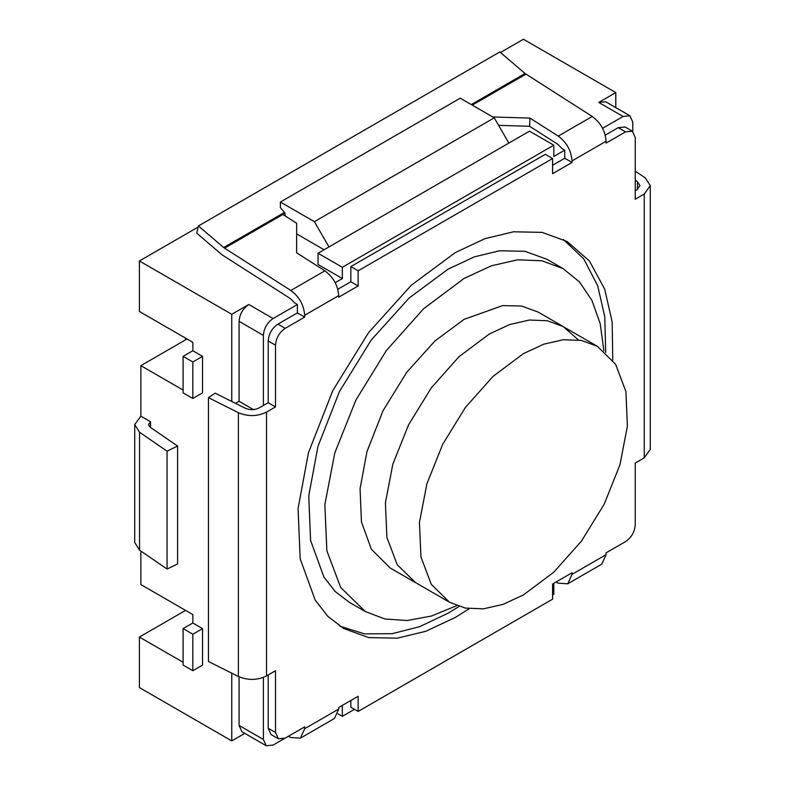 <?xml version="1.0" encoding="UTF-8"?>
<svg xmlns="http://www.w3.org/2000/svg" width="785" height="785" viewBox="0 0 785 785"><rect width="100%" height="100%" fill="white"/><g stroke="black" fill="none" stroke-linecap="round" stroke-linejoin="round"><path stroke-width="1.18" d="M340.072 626.273L364.515 633.887L392.147 633.681L419.622 626.675L448.078 613.203L459.019 606.462M605.696 352.396L604.764 316.718L597.689 285.76L583.726 258.864L563.385 239.484M469.244 608.718L455.369 617.412L425.774 631.297L397.22 638.176L368.616 637.577L343.663 628.481L327.875 616.382L315.197 600.113L300.164 558.783L298.074 508.562L308.476 452.641L332.791 390.636L368.607 332.575L411.36 285.171L455.369 252.554L484.973 238.66L513.527 231.781L542.131 232.38L567.084 241.486L589.447 261.003L604.695 289.155L612.182 322.036L612.761 360.129M456.762 605.667L431.426 616.039L407.179 620.533L384.846 618.972L365.162 611.446L340.7 587.474L326.864 550.805L324.843 504.608L334.822 452.837L355.939 399.967L386.367 350.561L423.498 308.839L464.121 278.42L491.43 265.772L517.678 259.806L541.876 260.777L563.09 268.617L579.458 281.903L591.968 300.469L600.201 323.714L603.881 350.836M365.162 611.446L349.119 602.183L335.136 591.468L323.901 577.053L310.585 540.443L308.74 495.953L317.954 446.41L339.483 391.489L371.217 340.052L409.083 298.055L448.078 269.157L474.307 256.862L499.603 250.768L524.929 251.298L547.047 259.354L563.09 268.617M417.1 583.52L390.224 568.036L371.393 549.274L361.443 521.927L360.06 488.712L366.948 451.718L383.031 410.702L406.718 372.286L434.998 340.925L464.121 319.348L502.596 305.61L521.515 306.013L538.029 312.028L563.306 326.619L578.359 339.925M523.428 594.932L503.048 604.371L483.442 608.836L465.377 608.1L449.54 602.252L431.279 584.354L420.956 556.977L419.445 522.486L426.893 483.835L442.661 444.369L465.377 407.474L493.098 376.329L523.428 353.613L543.809 344.173L563.414 339.719L581.479 340.445L597.316 346.293L615.577 364.191L625.91 391.568L627.411 426.059L619.964 464.71L604.205 504.186L581.479 541.071L553.759 572.216L523.428 594.932M185.574 339.836L185.574 338.149L187.036 338.992L140.858 365.653L183.101 390.047M192.865 350.728L183.101 356.37L183.101 392.853L192.825 398.466L202.54 392.853L202.54 356.37L192.865 350.777L192.865 342.358L139.396 311.488L139.396 260.973L198.163 227.042M500.477 52.507L523.428 39.25L615.793 92.571L598.759 102.413M244.792 733.376L231.761 740.903L139.396 687.572L139.396 637.057L185.574 610.396M139.396 637.057L183.101 662.285M248.796 304.482C242.899 308.564 239.66 314.177 239.072 321.33L263.377 335.362C263.966 328.209 267.204 322.596 273.101 318.524L248.796 304.482L231.761 314.294L139.396 260.973M296.651 233.881L324.117 249.748M140.858 551.021L140.858 584.57L192.865 614.606L192.865 623.025L202.54 628.608L192.825 634.221L183.101 628.608L192.865 622.966M183.101 628.608L183.101 665.091L192.825 670.704L202.54 665.091L202.54 628.608M231.761 740.903L231.761 673.167M239.072 725.418L241.927 731.718L266.233 745.75L263.377 739.46L239.072 725.418L239.072 676.827M150.524 427.452L150.524 421.761L140.858 416.178L140.858 365.653M231.761 314.294L231.761 401.459M615.793 107.624L615.793 92.571M284.847 212.823L285.23 215.993M328.984 246.941L314.402 221.674L280.373 202.03L460.236 98.184L494.265 117.838L508.847 143.096M623.064 116.474L629.933 115.787L605.628 101.756L598.759 102.442L623.064 116.474L602.576 128.298M239.072 321.33L239.072 401.282L235.52 403.343M280.373 202.03L280.373 207.642L284.857 212.804L282.433 214.187L282.875 214.491L224.539 248.178L290.852 290.47C299.242 296.651 303.854 304.923 304.678 315.266L304.678 317.101L285.23 328.326C279.313 332.389 276.065 338.001 275.506 345.164L275.506 406.915L266.507 412.105C257.392 416.521 248.021 416.707 238.395 412.674L208.447 397.652L208.447 661.47L238.395 676.493C248.021 680.536 257.392 680.35 266.507 675.934L275.506 670.733L275.506 732.483L278.361 738.773L285.23 738.096L304.678 726.871L304.678 728.706L338.708 709.051L338.708 707.501L358.146 696.275L358.146 711.436L552.601 599.171L552.601 584.011L572.039 572.785L572.039 574.335L606.069 554.691L606.069 552.856L625.517 541.63C631.434 537.578 634.682 531.965 635.242 524.792L635.242 463.052L644.24 457.851L650.274 449.432L650.274 185.613L644.24 194.032L635.242 199.223L635.242 137.483L632.386 131.183L625.517 131.87L606.069 143.096L606.069 141.261L572.039 160.905L572.039 162.456L564.749 158.246L564.749 150.141L553.808 156.45L553.808 145.196L342.348 267.283L318.043 253.251L529.502 131.164L553.808 145.196M192.825 634.221L192.825 670.704M266.233 745.75L273.101 745.073L284.494 738.489M263.377 677.406L263.377 739.46M140.858 416.119L134.726 424.597L134.726 542.474L139.544 550.128L139.544 432.25L134.726 424.597M139.544 432.25L167.058 451.169L177.587 446.066L177.587 563.944L167.058 569.046L139.544 550.128M150.524 421.761L148.473 424.597L150.082 427.148L177.587 446.066M202.54 356.37L192.825 361.983L183.101 356.37M192.825 361.983L192.825 398.466M498.603 125.355L529.581 126.277L557.841 144.303L562.031 148.571L564.749 150.141M629.933 115.787L632.779 122.087L632.779 131.438M239.072 401.282L253.437 409.584M263.377 335.362L263.377 405.492L259.217 407.896C254.664 410.123 249.983 410.221 245.165 408.18L215.218 393.157L208.447 397.652M318.043 253.251L318.043 264.496L342.348 278.538L335.205 282.659M471.275 104.562L525.057 73.505L499.81 51.938L198.419 225.952L196.721 233.155L221.959 254.723L290.47 298.663L294.669 302.932L297.387 304.501L273.101 318.524M288.399 736.271L290.852 737.537L300.4 738.145L304.678 728.706M278.361 738.773L271.06 734.564L268.215 728.274L268.215 674.943M338.011 713.84L342.348 716.342L354.506 709.326M342.348 705.401L342.348 716.342M338.708 709.051L334.43 718.501L300.41 738.145M606.069 554.691L601.801 564.14L567.771 583.785L572.039 574.335M556.015 582.038L558.223 583.177L567.771 583.775M552.601 594.961L553.808 594.255L553.808 583.314M525.057 73.505L592.253 116.465C600.741 122.833 605.353 131.105 606.069 141.261M605.235 135.157L618.227 127.661L625.095 126.974L632.386 131.183M572.039 160.905C571.215 150.563 566.613 142.291 558.223 136.109L529.963 118.084L529.581 126.277M635.242 180.246L637.44 181.708L639.961 185.613L636.949 189.823L635.242 190.804M263.377 405.492L268.215 402.705L268.215 340.955C268.774 333.802 272.012 328.189 277.939 324.117L297.387 312.891L297.387 304.501M297.387 312.891L304.678 317.101M224.539 248.178L223.656 247.52L284.484 212.401M198.419 225.952L223.656 247.52M282.875 214.491L296.661 223.283L296.632 252.799L324.882 270.825C333.38 277.203 337.982 285.465 338.708 295.621L304.678 315.266M337.805 289.272L350.856 281.736L358.146 285.946L338.708 297.172L338.708 295.621M342.348 267.283L342.348 278.538M635.242 171.169L645.221 177.802L650.274 185.613M268.215 402.705L275.506 406.915M167.058 569.046L167.058 451.169M492.774 116.975L529.963 118.084M572.039 162.456L552.601 173.681L552.601 158.531L358.146 270.796L358.146 285.946M552.601 165.262L564.749 158.246M350.856 700.485L350.856 707.226L358.146 711.436M358.146 270.796L350.856 266.586L545.31 154.321L552.601 158.531M350.856 281.736L350.856 266.586M494.265 117.838L314.402 221.674M449.54 602.252L415.52 582.598L397.23 564.729L386.897 537.352L385.396 502.851L392.843 464.19L408.612 424.714L431.338 387.81L459.058 356.655L489.398 333.959L509.789 324.499L529.394 320.035L547.459 320.761L563.306 326.619M150.484 421.78L150.484 427.423M275.506 732.483L268.215 728.274M637.44 189.519L637.44 181.708M592.253 116.465L558.223 136.109M618.227 127.661L625.517 131.87M285.23 328.326L277.939 324.117M268.215 340.955L275.506 345.164M324.882 270.825L290.852 290.47M525.93 74.163L472.276 105.141M238.395 676.493L238.395 412.674M266.507 675.934L266.507 412.105M644.24 194.032L644.24 457.851M597.316 346.293L563.287 326.648"/></g></svg>
